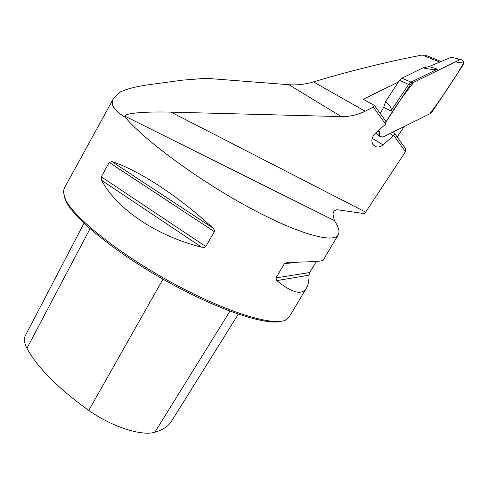 <?xml version="1.0" encoding="UTF-8"?>
<svg xmlns="http://www.w3.org/2000/svg" width="488" height="488" viewBox="0 0 488 488"><rect width="100%" height="100%" fill="white"/><g stroke="black" fill="none" stroke-linecap="round" stroke-linejoin="round"><path stroke-width="0.73" d="M404.095 126.612L397.22 137.067M405.473 151.707L393.718 135.414L394.737 133.614L405.687 148.828L405.473 151.707L364.64 213.646L337.263 209.742C334.414 210.084 333.017 211.761 333.06 214.769L334.384 220.582L124.946 116.162L125.05 117.114C144.747 140.41 197.408 179.377 247.264 206.497C297.186 233.715 333.292 243.713 338.19 234.96C340.014 231.824 338.745 227.036 334.384 220.582M398.336 82.1L363.139 99.265L374.436 105.426L373.338 107.177L365.128 111.203C357.381 114.973 349.451 116.766 341.332 116.602L171.044 112.136C145.93 111.423 124.227 113.198 124.946 116.162M440.743 61.671L437.138 63.184M125.05 117.114C120.701 114.528 117.462 112.014 115.333 109.556C111.941 105.561 111.319 101.901 113.466 98.588L115.491 96.227L120.664 91.75C127.606 88.663 137.097 86.303 149.151 84.68L182.53 80.142L206.302 78.312L288.884 84.723C297.137 85.321 305.329 84.375 313.461 81.892C349.817 70.955 386.093 61.994 422.291 55.01L425.054 55.034L441.109 61.512M393.718 135.414L383.013 144.875C380.585 146.912 378.084 147.48 375.516 146.571L372.863 144.338C371.045 140.721 371.74 137.232 374.936 133.871L385.563 124.123L373.338 107.177M425.841 55.351L425.054 55.034M289.25 316.895L285.968 319.866C274.012 326.576 227.371 312.753 174.112 283.882C120.841 255.084 74.804 218.459 65.648 199.848L63.275 191.814L64.367 188.008L83.643 152.909M93.135 135.597L83.655 152.86M316.34 261.403L309.697 272.536L309.002 275.183C309.093 280.862 308.227 285.187 306.409 288.164C301.913 295.46 292.019 292.946 276.745 280.618L276.001 277.885L284.382 263.709L287.591 262.288C310.435 262.019 322.263 261.348 323.068 260.275L323.105 260.214M101.583 180.298L101.278 176.815L109.239 162.443L111.935 161.626C138.317 170.05 178.639 196.164 212.756 227.908L214.287 229.866L214.36 231.666L205.601 246.769L204.167 247.398L201.648 247.172C155.94 235.863 116.742 208.858 101.583 180.298L201.648 247.172M281.515 321.208C266.771 325.832 219.99 310.74 169.08 282.589C118.157 254.498 75.213 219.868 66.313 201.886L64.41 197.158M84.003 223.236L25.541 335.244C23.644 338.526 24.113 342.881 26.95 348.316C37.491 367.671 58.102 388.363 88.798 410.39C111.819 426.793 141.831 436.382 154.867 432.222C162.73 429.952 168.238 426.347 171.386 421.412L171.715 420.894M374.436 105.426L385.825 121.237L385.563 124.123M393.261 135.646L389.894 133.675M394.737 133.614L392.553 132.352M385.715 101.419C390.345 105.92 392.102 109.105 390.986 110.977L383.647 107.354L385.715 101.419L399.489 80.337L401.923 78.147L423.078 67.844L428.97 66.612L437.516 69.125C435.601 69.979 430.788 69.552 423.078 67.844M401.923 78.147L410.969 82.106L437.516 69.125M412.763 82.759L410.127 85.126L385.721 122.39C394.316 108.11 403.71 94.715 413.903 82.204L455.316 61.939L463.594 63.068L457.409 73.603C448.6 87.578 439.401 100.986 429.806 113.814L382.805 137.14C379.524 136.634 378.615 134.578 380.091 130.979L379.627 131.693C378.45 133.907 378.694 135.646 380.372 136.915L383.422 136.896L429.806 113.814L432.386 111.496L462.795 65.435C464.198 62.458 463.63 60.53 461.105 59.652L459.306 59.987L412.763 82.759L410.969 82.106L409.524 83.088L390.986 110.977M383.647 107.354L380.262 113.515M377.444 131.614L379.627 131.693M459.306 59.987C458.738 59.194 457.549 58.633 455.737 58.31L451.357 57.212L428.97 66.612M313.461 81.892L365.128 111.203M439.542 62.007L422.291 55.01M171.044 112.136L365.603 212.097M288.884 84.723L341.332 116.602M229.933 311.179L154.867 432.222M90.03 228.75L26.95 348.316M162.992 279.179L88.798 410.39M276.745 280.618L309.002 275.183M276.001 277.885L309.697 272.536M284.382 263.709L298.363 262.123M111.935 161.626L212.756 227.908M109.239 162.443L214.36 231.666M101.278 176.815L205.79 246.519M383.013 144.875L372.185 138.232M399.489 80.337L410.127 85.126M112.893 99.631L93.281 135.353M338.19 234.96L323.068 260.275M306.409 288.164L289.061 317.212M171.386 421.412L238.303 314.18M375.516 146.571L373.887 145.552M375.809 133.084L379.609 136.274M461.105 59.652L455.737 58.31"/></g></svg>
